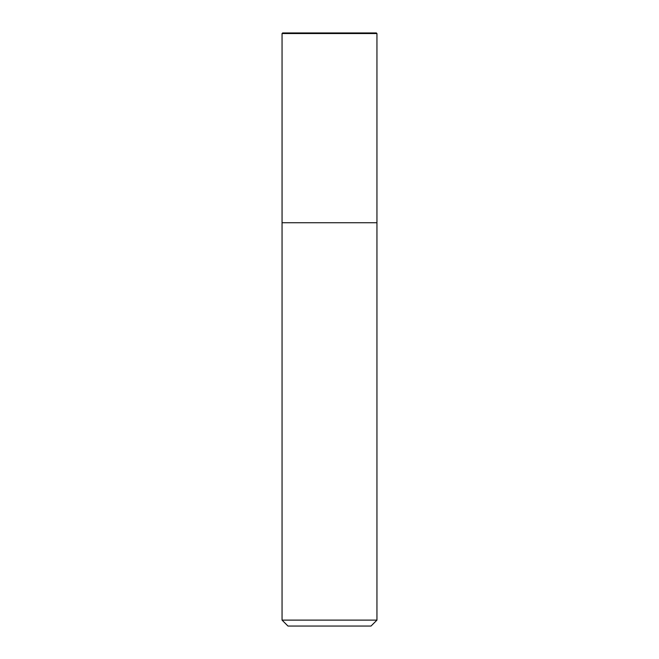 <?xml version="1.0" encoding="UTF-8"?>
<svg xmlns="http://www.w3.org/2000/svg" width="659" height="659" viewBox="0 0 659 659"><rect width="100%" height="100%" fill="white"/><g stroke="black" fill="none" stroke-linecap="round" stroke-linejoin="round"><path stroke-width="0.99" d="M282.645 32.95L376.355 32.95L376.948 33.543L282.052 33.543L282.645 32.95M282.052 620.119L376.948 620.119L371.017 626.05L287.983 626.05L282.052 620.119L282.052 33.543M282.052 222.742L376.948 222.742L376.948 33.543M329.5 33.543L329.5 32.95L282.645 32.95L282.052 33.543L282.068 222.742L329.5 222.742M376.948 620.119L376.948 222.742"/></g></svg>
